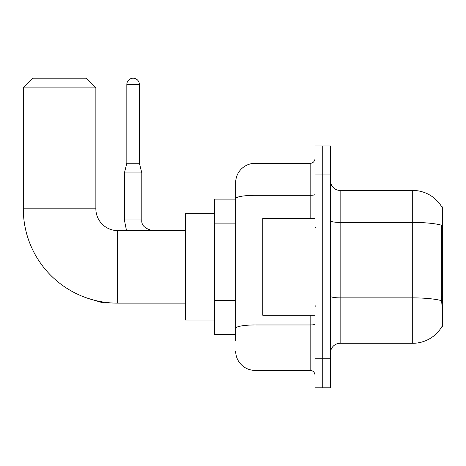 <?xml version="1.0" encoding="UTF-8"?>
<svg xmlns="http://www.w3.org/2000/svg" width="466" height="466" viewBox="0 0 466 466"><rect width="100%" height="100%" fill="white"/><g stroke="black" fill="none" stroke-linecap="round" stroke-linejoin="round"><path stroke-width="0.7" d="M340.145 343.291L412.707 343.291A33.861 33.861 0 0 0 441.919 326.555L441.751 326.847L442.7 326.847L442.7 206.881L441.82 206.997A33.861 33.861 0 0 0 412.707 190.431A33.861 33.861 0 0 1 441.751 206.881A33.861 33.861 0 0 0 412.707 190.431L340.145 190.431A9.675 9.675 0 0 1 330.476 180.756A9.675 9.675 0 0 0 340.145 190.431L340.145 343.291A9.675 9.675 0 0 0 330.476 352.966M235.662 340.39L235.662 198.679L235.662 199.139L214.377 199.139L214.377 334.582L235.662 334.582M322.734 358.773L322.734 387.794L330.476 387.794L330.476 358.773L322.734 358.773L322.734 387.794L314.993 387.794L314.993 358.773L322.734 358.773L322.734 174.954L322.734 358.773M314.993 358.773L314.993 145.928L322.734 145.928L322.734 174.954L322.734 145.928L330.476 145.928L330.476 358.773M441.919 304.595L441.296 296.19L441.436 225.177A33.861 5.877 180 0 0 412.707 222.41L412.707 190.431A33.861 33.861 0 0 1 441.82 206.997M310.158 218.49L310.158 195.318L255.013 195.318A19.351 3.361 180 0 0 235.662 198.679L235.662 182.689A19.351 19.351 0 0 1 255.013 163.345L255.013 370.383L310.158 370.383L310.158 315.237M255.013 163.345L310.158 163.345A4.835 4.835 0 0 0 314.993 158.504M235.662 217.319L235.662 182.689M235.662 331.681L235.662 306.325M314.993 375.217A4.835 4.835 0 0 0 310.158 370.383M255.013 370.383A19.351 19.351 0 0 1 235.662 351.032M314.993 218.49L262.748 218.49L262.748 315.237L314.993 315.237M185.351 303.145L117.63 303.145A94.33 94.33 0 0 1 23.3 208.815L23.3 87.882L32.975 78.206L86.187 78.206L95.862 87.882L23.3 87.882M117.63 303.145L117.63 230.583A21.768 21.768 0 0 1 95.862 208.815L95.862 87.882M214.377 213.649L185.351 213.649L185.351 320.072L214.377 320.072M86.932 78.952A6.291 6.291 0 0 1 89.501 81.521M139.398 163.246L126.822 163.246L126.822 84.492A6.291 6.291 0 0 1 133.107 78.206A6.291 6.291 0 0 1 139.398 84.492L139.398 163.246L141.815 172.921L141.815 219.94C141.233 225.101 144.78 228.649 152.458 230.583C144.78 228.649 141.233 225.101 141.815 219.94C141.233 225.101 144.78 228.649 152.458 230.583C144.78 228.649 141.233 225.101 141.815 219.94C141.233 225.101 144.78 228.649 152.458 230.583C144.78 228.649 141.233 225.101 141.815 219.94C141.233 225.101 144.78 228.649 152.458 230.583C144.78 228.649 141.233 225.101 141.815 219.94L124.399 219.94L124.399 172.921L141.815 172.921M442.7 228.462L441.296 228.462M442.7 296.19L441.296 296.19M235.662 223.121L214.377 223.121M235.662 300.523L214.377 300.523M412.707 343.291L412.707 222.41L340.145 222.41A9.675 1.678 0 0 1 330.476 220.733M441.541 300.669A33.861 5.877 180 0 0 412.707 297.873L340.145 297.873A9.675 1.678 -0 0 1 330.476 296.195M330.476 174.954L314.993 174.954M314.993 324.12A4.835 0.839 0 0 1 310.158 324.965L255.013 324.965A19.351 3.361 180 0 0 235.662 328.32M314.993 194.479A4.835 0.839 0 0 1 310.158 195.318L310.158 163.345M23.3 208.815L95.862 208.815M111.59 302.947L103.312 302.947L87.893 298.333L103.312 302.947L87.893 298.333L103.312 302.947L87.893 298.333L103.312 302.947L103.312 302.05M126.822 84.492L139.398 84.492M315.96 228.165L314.993 227.192M315.96 305.562L314.993 306.529M185.351 230.583L117.63 230.583M87.893 298.333L103.312 302.947M124.399 219.94L126.496 230.583L124.399 219.94M126.822 163.246L124.399 172.921"/></g></svg>
